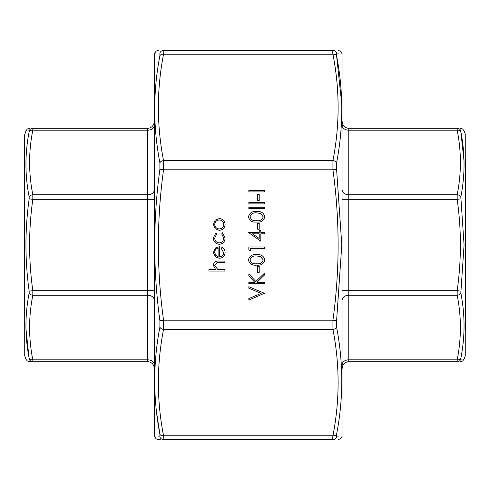 <?xml version="1.0" encoding="UTF-8"?>
<svg xmlns="http://www.w3.org/2000/svg" width="490" height="490" viewBox="0 0 490 490"><rect width="100%" height="100%" fill="white"/><g stroke="black" fill="none" stroke-linecap="round" stroke-linejoin="round"><path stroke-width="0.73" d="M24.733 134.107L24.733 355.893L24.5 135.436L25.927 130.824L26.368 130.842M25.958 328.87L29.167 359.078C24.88 359.207 24.88 359.207 29.167 359.078L29.167 358.312C24.88 336.606 24.88 314.837 29.167 293.02L29.167 291.164C24.88 260.343 24.88 229.565 29.167 198.836L29.167 196.98C24.88 175.095 24.88 153.327 29.167 131.688A3.889 2.726 -169.1 0 1 32.824 130.162L32.824 128.264C28.536 128.264 28.536 128.264 32.824 128.264C28.536 128.264 28.536 128.264 32.824 128.264L147.723 128.264A6.486 6.486 0 0 0 154.203 121.777A6.486 6.486 0 0 1 147.723 128.264L147.723 130.162L32.824 130.162C28.536 151.692 28.536 173.221 32.824 194.744L32.824 199.332C28.536 229.779 28.536 260.221 32.824 290.668L32.824 295.256C28.536 316.779 28.536 338.308 32.824 359.838L32.824 361.736C28.536 361.736 28.536 361.736 32.824 361.736L147.723 361.736L32.824 361.736L32.891 361.155M24.733 355.893L25.927 359.176L27.354 361.032L30.784 361.736M29.167 131.688L29.167 130.922C24.88 130.793 24.88 130.793 29.167 130.922L29.167 131.688M27.789 130.885L29.167 130.922A3.889 3.853 90 0 1 32.824 128.264M147.723 361.736A6.486 6.486 0 0 1 154.203 368.223A6.486 6.486 0 0 0 147.723 361.736L147.723 295.256L32.824 295.256A3.889 2.726 -169.1 0 1 29.167 293.02M29.167 291.164L32.824 290.668L147.723 290.668L147.723 194.744L32.824 194.744A3.889 2.726 169.1 0 0 29.167 196.98M154.203 199.332L32.824 199.332L29.167 198.836M29.167 359.078A3.889 3.853 90 0 0 32.824 361.736M154.203 364.419A6.486 4.588 180 0 0 147.723 359.838L32.824 359.838A3.889 2.726 169.1 0 1 29.167 358.312M465.267 134.107L465.267 355.893L465.267 134.107L464.073 130.824L462.646 128.968L460.416 128.264M465.5 330.327L465.5 159.673M457.121 360.732L457.176 361.736C461.464 361.736 461.464 361.736 457.176 361.736C461.464 361.736 461.464 361.736 457.176 361.736L457.176 359.838C461.464 338.308 461.464 316.779 457.176 295.256L457.176 290.668C461.464 260.221 461.464 229.779 457.176 199.332L457.176 194.744C461.464 173.221 461.464 151.692 457.176 130.162L348.764 130.162L348.764 128.264A6.486 6.486 0 0 1 342.277 121.777A6.486 6.486 0 0 0 348.764 128.264L457.176 128.264C461.464 128.264 461.464 128.264 457.176 128.264A3.889 3.853 90 0 1 460.833 130.922C465.12 130.793 465.12 130.793 460.833 130.922L460.833 131.688L460.833 130.922M464.042 161.13L460.833 131.688C465.12 153.395 465.12 175.163 460.833 196.98L464.073 245L460.833 293.02C465.12 314.905 465.12 336.673 460.833 358.312L460.833 359.078A3.889 3.853 90 0 1 457.176 361.736L348.764 361.736A6.486 6.486 0 0 0 342.277 368.223M462.211 359.115L460.833 359.078C465.12 359.207 465.12 359.207 460.833 359.078L460.833 358.312A3.889 2.726 -169.1 0 1 457.176 359.838L348.764 359.838L348.764 361.736M465.267 355.893L464.073 359.176L463.632 359.158M460.833 131.688A3.889 2.726 -10.9 0 0 457.176 130.162L457.176 128.264M460.833 198.836L457.176 199.332L348.764 199.332L348.764 290.668L457.176 290.668L460.833 291.164M460.833 293.02A3.889 2.726 169.1 0 1 457.176 295.256L348.764 295.256L348.764 359.838A6.486 4.588 0 0 0 342.277 364.419M342.277 125.581A6.486 4.588 0 0 0 348.764 130.162L348.764 194.744L457.176 194.744A3.889 2.726 10.9 0 1 460.833 196.98M259.216 266.352L259.216 272.336L257.624 272.336L257.624 266.352L259.216 266.352M264.404 282.314L264.404 283.71L248.84 283.71L248.84 282.314L254.769 282.314L248.84 275.827L248.84 273.837L255.823 281.481L264.404 273.236L264.404 275.098L256.895 282.314L264.404 282.314M219.508 256.87C222.074 256.662 223.477 255.278 223.697 252.724L221.302 248.534L221.958 247.297C224.028 248.43 225.075 250.182 225.094 252.546C224.794 256.099 222.846 258.003 219.238 258.273L215.441 256.962L213.321 252.515L215.563 247.934L219.508 246.697L219.508 256.87M264.404 293.29L248.84 300.076L248.84 298.582L261.109 293.388L248.84 288.2L248.84 286.705L264.404 293.29M260.815 233.828L260.815 241.209L248.442 232.432L259.216 232.432L259.216 230.631L260.815 230.631L260.815 232.432L264.404 232.432L264.404 233.828L260.815 233.828M264.404 207.288L264.404 208.685L248.84 208.685L248.84 207.288L264.404 207.288M264.404 202.499L264.404 203.895L248.84 203.895L248.84 202.499L264.404 202.499M259.216 194.512L259.216 200.502L257.624 200.502L257.624 194.512L259.216 194.512M264.404 190.524L264.404 191.921L248.84 191.921L248.84 190.524L264.404 190.524M224.898 269.647L224.898 271.043L208.93 271.043L208.93 269.647L215.667 269.647L213.321 265.317C213.83 262.187 215.747 260.766 219.085 261.066L224.898 261.066L224.898 262.462L216.96 262.622L214.718 265.562L217.732 269.427L224.898 269.647M332.937 50.439L163.55 50.439C156.659 50.439 156.659 50.439 163.55 50.439C163.874 50.495 163.874 51.756 163.55 54.243C156.659 89.695 156.659 125.152 163.55 160.61L163.55 169.785C156.659 219.93 156.659 270.07 163.55 320.215L163.55 329.39C156.659 364.848 156.659 400.305 163.55 435.757C163.874 438.238 163.874 439.505 163.55 439.561C156.659 439.561 156.659 439.561 163.55 439.561L332.937 439.561C339.827 439.561 339.827 439.561 332.937 439.561C339.827 439.561 339.827 439.561 332.937 439.561C332.612 439.505 332.612 438.244 332.937 435.757C339.827 400.305 339.827 364.848 332.937 329.39L332.937 320.215C339.827 270.07 339.827 219.93 332.937 169.785L332.937 160.61C339.827 125.152 339.827 89.695 332.937 54.243C332.612 51.762 332.612 50.495 332.937 50.439C339.827 50.439 339.827 50.439 332.937 50.439C339.827 50.439 339.827 50.439 332.937 50.439A3.889 3.859 90 0 1 336.593 53.092L338.621 53.061M256.631 211.478C261.066 211.086 263.785 212.881 264.802 216.85C263.767 220.77 261.041 222.503 256.631 222.05C252.209 222.515 249.484 220.776 248.442 216.85C249.459 212.881 252.191 211.086 256.631 211.478M259.216 223.25L259.216 229.234L257.624 229.234L257.624 223.25L259.216 223.25M219.238 230.331L215.208 228.775L213.321 224.438L215.196 220.12L219.238 218.558C222.84 218.889 224.794 220.849 225.094 224.438C224.8 228.04 222.846 230 219.238 230.331M219.3 244.302C215.539 243.879 213.542 241.754 213.321 237.932L215.986 232.726L216.715 233.895L214.718 238.036C214.865 240.933 216.347 242.556 219.177 242.905C222.037 242.562 223.544 240.939 223.697 238.03L221.701 233.895L222.472 232.726L225.094 238.048C224.898 241.784 222.962 243.867 219.3 244.302M256.631 254.579C261.066 254.188 263.785 255.982 264.802 259.951C263.767 263.871 261.041 265.605 256.631 265.151C252.209 265.617 249.484 263.877 248.442 259.951C249.459 255.982 252.191 254.188 256.631 254.579M250.439 248.393L250.439 250.788L248.84 249.876L248.84 246.997L264.404 246.997L264.404 248.393L250.439 248.393M342.045 53.686L342.045 436.314L342.045 53.686L340.372 51.144L338.137 50.439M154.442 436.314L154.442 53.686L154.442 436.314L156.114 438.856L158.35 439.561L160.273 439.561M156.445 411.38L159.893 434.232L159.893 436.909L157.866 436.939M155.385 436.988L154.693 437M163.55 439.561A3.889 3.859 90 0 1 159.893 436.909C153.003 437.025 153.003 437.025 159.893 436.909L159.893 434.232C153.003 398.548 153.003 362.863 159.893 327.167L159.893 320.705C153.003 270.125 153.003 219.655 159.893 169.295L159.893 162.833C153.003 126.984 153.003 91.293 159.893 55.768L159.893 53.092C153.003 52.975 153.003 52.975 159.893 53.092L159.893 55.768A3.889 2.726 10.7 0 1 163.55 54.243L332.937 54.243A3.889 2.726 -10.7 0 1 336.593 55.768L336.593 53.092C343.484 52.975 343.484 52.975 336.593 53.092L336.593 55.768C343.484 91.452 343.484 127.137 336.593 162.833L336.593 169.295L341.793 245L336.593 320.705L336.593 327.167C343.484 363.017 343.484 398.707 336.593 434.232L336.593 436.909C343.484 437.025 343.484 437.025 336.593 436.909L336.593 434.232A3.889 2.726 -169.3 0 1 332.937 435.757L163.55 435.757A3.889 2.726 -10.7 0 1 159.893 434.232M154.442 53.686L154.693 53L155.52 53.018M342.045 436.314L341.793 437L340.96 436.982M338.584 436.939L336.593 436.909A3.889 3.859 90 0 1 332.937 439.561M341.744 103.978L336.593 55.768M341.101 53.012L341.793 53M159.893 327.167A3.889 2.726 10.7 0 0 163.55 329.39L332.937 329.39A3.889 2.726 169.3 0 0 336.593 327.167M159.893 320.705L163.55 320.215L332.937 320.215L336.593 320.705M159.893 169.295L163.55 169.785L332.937 169.785L336.593 169.295M159.893 162.833A3.889 2.726 -10.7 0 1 163.55 160.61L332.937 160.61A3.889 2.726 10.7 0 1 336.593 162.833M163.55 50.439A3.889 3.859 90 0 0 159.893 53.092M250.041 216.8C250.978 219.802 253.171 221.088 256.625 220.653C260.074 221.088 262.266 219.802 263.21 216.8L260.539 213.462L256.625 212.874C253.189 212.519 250.996 213.824 250.041 216.8M259.216 238.465L259.216 233.828L252.46 233.828L259.216 238.465M219.251 219.955C216.507 220.212 214.994 221.707 214.718 224.445C214.994 227.189 216.5 228.683 219.251 228.934C221.988 228.683 223.471 227.189 223.697 224.445C223.471 221.707 221.988 220.212 219.251 219.955M218.111 256.729L218.111 248.093C215.937 248.712 214.81 250.163 214.718 252.442L215.784 255.376L218.111 256.729M250.041 259.902C250.978 262.903 253.171 264.19 256.625 263.755C260.074 264.19 262.266 262.903 263.21 259.902L260.539 256.564L256.625 255.976C253.189 255.621 250.996 256.932 250.041 259.902M154.203 190.163A6.486 4.588 180 0 1 147.723 194.744L147.723 130.162A6.486 4.588 180 0 0 154.203 125.581M154.203 299.837A6.486 4.588 180 0 0 147.723 295.256L147.723 290.668L154.203 290.668M342.277 290.668L348.764 290.668L348.764 295.256A6.486 4.588 -0 0 0 342.277 299.837M342.277 190.163A6.486 4.588 -0 0 0 348.764 194.744L348.764 199.332L342.277 199.332M25.927 130.824L27.354 128.968L29.584 128.264M464.073 359.176L462.646 361.032L460.416 361.736M154.693 53L156.114 51.144L158.35 50.439M341.793 437L340.372 438.856L338.137 439.561"/></g></svg>
